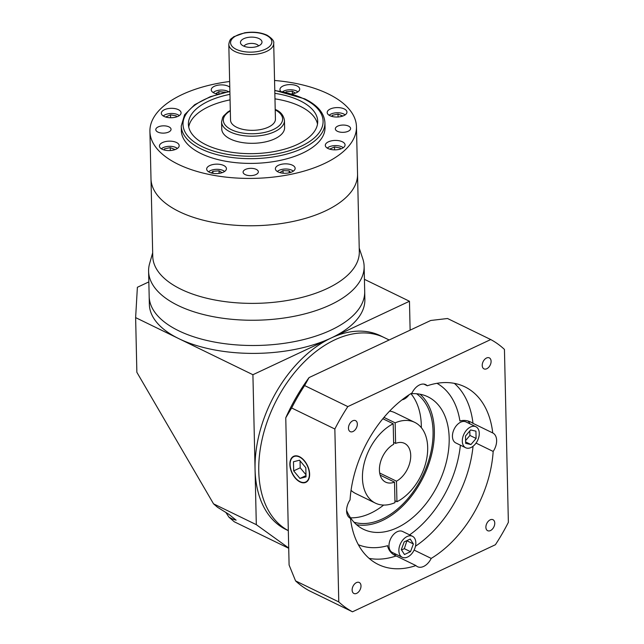 <?xml version="1.0" encoding="UTF-8"?>
<svg xmlns="http://www.w3.org/2000/svg" width="644" height="644" viewBox="0 0 644 644"><rect width="100%" height="100%" fill="white"/><g stroke="black" fill="none" stroke-linecap="round" stroke-linejoin="round"><path stroke-width="0.97" d="M225.77 512.27L228.958 517.172L232.508 519.032L236.123 520.167L228.926 514.355L217.487 507.255L213.542 503.841L256.312 524.667L288.713 548.02M258.767 471.231A107.79 69.504 116 0 0 288.319 530.624A107.79 69.504 116 0 1 258.767 471.231A107.79 69.504 116 0 1 301.175 365.067A107.79 69.504 116 0 1 384.227 337.585A107.79 69.504 116 0 0 301.175 365.067A107.79 69.504 116 0 0 258.767 471.231M389.169 339.992L380.524 335.782A107.79 69.504 116 0 0 331.193 337.987A107.79 69.504 116 0 0 255.064 469.428A107.79 69.504 116 0 0 286.153 529.61L288.319 530.664M364.423 279.327L409.463 301.255L252.915 374.719L256.312 524.667M409.463 301.255L410.123 330.155M252.915 374.719L135.626 317.613L136.866 372.296L213.542 503.841M288.721 548.286L234.271 521.777L228.958 517.172M135.626 317.613L137.381 287.28L148.845 281.903M228.435 91.649A8.984 4.283 -1.3 0 0 227.759 91.279A8.984 4.283 -1.3 0 0 213.204 92.559M225.36 92.293L218.871 91.633L215.708 93.646M218.871 91.633L218.92 93.887M225.038 91.923L225.046 92.358M181.246 125.983L181.35 130.716A71.862 34.293 -1.3 0 0 201.008 153.57A71.862 34.293 -1.3 0 0 280.132 160.404A71.862 34.293 -1.3 0 0 325.035 127.456L324.93 122.722A71.862 34.293 178.7 0 1 280.019 155.671A71.862 34.293 178.7 0 1 200.904 148.836A71.862 34.293 178.7 0 1 181.246 125.983L184.635 114.704L194.673 104.706L210.234 96.721L229.876 91.384M229.94 94.346A64.674 30.864 -1.3 0 0 188.394 124.244A64.674 30.864 -1.3 0 0 206.08 144.811A64.674 30.864 -1.3 0 0 277.29 150.962A64.674 30.864 -1.3 0 0 317.709 121.305A64.674 30.864 -1.3 0 0 300.015 100.73A64.674 30.864 -1.3 0 0 274.843 93.332M317.508 124.075A64.674 30.864 -1.3 0 0 300.136 106.26A64.674 30.864 -1.3 0 0 274.972 98.854M258.638 45.877A7.631 3.647 -1.3 0 0 256.876 44.46A7.631 3.647 -1.3 0 0 249.494 43.551A7.631 3.647 -1.3 0 0 243.979 46.207M243.392 45.949A10.779 5.144 -1.3 0 0 261.488 43.655A10.779 5.144 -1.3 0 0 259.049 38.6A10.779 5.144 -1.3 0 0 245.646 37.972A10.779 5.144 -1.3 0 0 241.025 44.114A10.779 5.144 -1.3 0 0 243.392 45.949M228.805 44.364L230.528 120.122A22.459 10.715 -1.3 0 0 236.67 127.27A22.459 10.715 -1.3 0 0 261.392 129.404A22.459 10.715 -1.3 0 0 275.431 119.108L273.708 43.341A22.459 10.715 178.7 0 1 259.677 53.637A22.459 10.715 178.7 0 1 234.947 51.504A22.459 10.715 178.7 0 1 228.805 44.364C229.932 38.068 231.413 39.091 233.667 36.772L244.696 32.796C253.164 31.516 260.611 32.313 267.051 35.195C272.114 38.407 274.328 41.119 273.708 43.341M221.584 121.909L221.745 129.009A31.435 15.005 -1.3 0 0 230.343 139.007A31.435 15.005 -1.3 0 0 264.958 142.002A31.435 15.005 -1.3 0 0 284.608 127.584L284.447 120.484A31.435 15.005 178.7 0 1 264.797 134.894A31.435 15.005 178.7 0 1 230.182 131.907A31.435 15.005 178.7 0 1 221.584 121.909L222.599 117.578L223.557 115.992L227.775 111.984L230.311 110.438M230.069 99.876A64.674 30.864 -1.3 0 0 188.716 126.997M337.424 131.296A7.631 3.647 -1.3 0 0 345.828 132.02A7.631 3.647 -1.3 0 0 350.602 128.518A7.631 3.647 -1.3 0 0 348.509 126.095A7.631 3.647 -1.3 0 0 340.104 125.363A7.631 3.647 -1.3 0 0 335.331 128.864A7.631 3.647 -1.3 0 0 337.424 131.296M245.171 174.588A7.631 3.647 -1.3 0 0 253.575 175.313A7.631 3.647 -1.3 0 0 258.349 171.811A7.631 3.647 -1.3 0 0 256.264 169.38A7.631 3.647 -1.3 0 0 247.851 168.656A7.631 3.647 -1.3 0 0 243.086 172.157A7.631 3.647 -1.3 0 0 245.171 174.588M157.877 132.076A7.631 3.647 -1.3 0 0 166.281 132.809A7.631 3.647 -1.3 0 0 171.054 129.307A7.631 3.647 -1.3 0 0 168.961 126.876A7.631 3.647 -1.3 0 0 160.557 126.152A7.631 3.647 -1.3 0 0 155.784 129.653A7.631 3.647 -1.3 0 0 157.877 132.076M229.65 81.498A103.298 49.29 -1.3 0 0 149.915 131.432A103.298 49.29 -1.3 0 0 178.179 164.284A103.298 49.29 -1.3 0 0 291.917 174.113A103.298 49.29 -1.3 0 0 356.462 126.739A103.298 49.29 -1.3 0 0 328.207 93.887A103.298 49.29 -1.3 0 0 274.553 80.476M149.915 131.432L150.994 178.782A103.298 49.29 -1.3 0 0 179.249 211.643A103.298 49.29 -1.3 0 0 292.988 221.464A103.298 49.29 -1.3 0 0 357.541 174.097L359.304 251.707A103.298 49.29 -1.3 0 1 294.751 299.074A103.298 49.29 -1.3 0 1 181.012 289.253A103.298 49.29 -1.3 0 1 152.757 256.393L150.994 178.782A103.298 49.29 -1.3 0 0 179.249 211.643A103.298 49.29 -1.3 0 0 292.988 221.464A103.298 49.29 -1.3 0 0 357.541 174.097L356.462 126.739M229.779 87.181A9.877 4.717 -1.3 0 0 228.298 86.24A9.877 4.717 -1.3 0 0 217.422 85.298A9.877 4.717 -1.3 0 0 211.248 89.83A9.877 4.717 -1.3 0 0 213.953 92.969A9.877 4.717 -1.3 0 0 218.042 94.137M164.027 116.395A9.877 4.717 -1.3 0 0 174.902 117.337A9.877 4.717 -1.3 0 0 181.077 112.805A9.877 4.717 -1.3 0 0 178.372 109.665A9.877 4.717 -1.3 0 0 167.496 108.723A9.877 4.717 -1.3 0 0 161.322 113.255A9.877 4.717 -1.3 0 0 164.027 116.395M162.127 149.231A9.877 4.717 -1.3 0 0 173.011 150.173A9.877 4.717 -1.3 0 0 179.185 145.641A9.877 4.717 -1.3 0 0 176.48 142.493A9.877 4.717 -1.3 0 0 165.597 141.559A9.877 4.717 -1.3 0 0 159.422 146.091A9.877 4.717 -1.3 0 0 162.127 149.231M209.372 172.238A9.877 4.717 -1.3 0 0 220.256 173.172A9.877 4.717 -1.3 0 0 226.43 168.639A9.877 4.717 -1.3 0 0 223.726 165.5A9.877 4.717 -1.3 0 0 212.842 164.558A9.877 4.717 -1.3 0 0 206.668 169.09A9.877 4.717 -1.3 0 0 209.372 172.238M278.087 171.932A9.877 4.717 -1.3 0 0 288.963 172.874A9.877 4.717 -1.3 0 0 295.137 168.342A9.877 4.717 -1.3 0 0 292.432 165.202A9.877 4.717 -1.3 0 0 281.557 164.26A9.877 4.717 -1.3 0 0 275.382 168.792A9.877 4.717 -1.3 0 0 278.087 171.932M328.013 148.506A9.877 4.717 -1.3 0 0 338.889 149.448A9.877 4.717 -1.3 0 0 345.063 144.916A9.877 4.717 -1.3 0 0 342.358 141.777A9.877 4.717 -1.3 0 0 331.483 140.835A9.877 4.717 -1.3 0 0 325.309 145.367A9.877 4.717 -1.3 0 0 328.013 148.506M329.905 115.678A9.877 4.717 -1.3 0 0 340.781 116.612A9.877 4.717 -1.3 0 0 346.955 112.088A9.877 4.717 -1.3 0 0 344.258 108.941A9.877 4.717 -1.3 0 0 333.375 107.999A9.877 4.717 -1.3 0 0 327.2 112.531A9.877 4.717 -1.3 0 0 329.905 115.678M291.7 93.903A9.877 4.717 -1.3 0 0 299.71 89.081A9.877 4.717 -1.3 0 0 297.013 85.934A9.877 4.717 -1.3 0 0 286.129 85A9.877 4.717 -1.3 0 0 279.955 89.532A9.877 4.717 -1.3 0 0 280.752 91.319M486.775 368.738A6.11 3.936 116 0 0 490.881 363.184A6.11 3.936 116 0 0 489.327 357.879A6.11 3.936 116 0 0 486.534 358.008A6.11 3.936 116 0 0 482.428 363.562A6.11 3.936 116 0 0 483.982 368.859A6.11 3.936 116 0 0 486.775 368.738M490.454 530.576A6.11 3.936 116 0 0 494.552 525.013A6.11 3.936 116 0 0 493.006 519.716A6.11 3.936 116 0 0 490.205 519.837A6.11 3.936 116 0 0 486.099 525.391A6.11 3.936 116 0 0 487.653 530.696A6.11 3.936 116 0 0 490.454 530.576M356.687 593.341A6.11 3.936 116 0 0 360.793 587.787A6.11 3.936 116 0 0 359.239 582.482A6.11 3.936 116 0 0 356.446 582.611A6.11 3.936 116 0 0 352.34 588.165A6.11 3.936 116 0 0 353.894 593.462A6.11 3.936 116 0 0 356.687 593.341M353.017 431.504A6.11 3.936 116 0 0 357.122 425.95A6.11 3.936 116 0 0 355.569 420.645A6.11 3.936 116 0 0 352.775 420.774A6.11 3.936 116 0 0 348.67 426.328A6.11 3.936 116 0 0 350.223 431.633A6.11 3.936 116 0 0 353.017 431.504M290.114 464.63A14.015 8.364 -115.1 0 0 295.66 478.202A14.015 8.364 -115.1 0 0 305.699 482.01A14.015 8.364 -115.1 0 0 309.378 474.008A14.015 8.364 -115.1 0 0 303.831 460.436A14.015 8.364 -115.1 0 0 293.793 456.636A14.015 8.364 -115.1 0 0 290.114 464.63M309.627 474.129A14.369 8.581 -115.1 0 0 303.936 460.21A14.369 8.581 -115.1 0 0 293.64 456.306A14.369 8.581 -115.1 0 0 289.872 464.509A14.369 8.581 -115.1 0 0 295.556 478.436A14.369 8.581 -115.1 0 0 305.852 482.332A14.369 8.581 -115.1 0 0 309.627 474.129M375.404 503.133A44.911 28.964 116 0 1 363.844 464.775A44.911 28.964 116 0 1 393.194 423.768L393.661 444.304A21.558 13.902 116 0 0 379.413 470.096A21.558 13.902 116 0 0 385.627 482.131A21.558 13.902 116 0 0 394.514 482.115L394.981 502.65A44.911 28.964 116 0 1 375.404 503.133L355.657 493.513A44.911 28.964 116 0 1 351.044 490.35M383.969 417.401L395.15 422.85A44.911 28.964 116 0 1 414.728 422.367A44.911 28.964 116 0 1 427.68 447.443A44.911 28.964 116 0 1 396.937 501.732L396.479 481.197A21.558 13.902 116 0 0 410.719 455.405A21.558 13.902 116 0 0 404.504 443.37A21.558 13.902 116 0 0 395.617 443.386L393.621 442.412M414.728 422.367L394.973 412.748A44.911 28.964 116 0 0 389.644 411.073M354.031 522.236A71.862 46.336 116 0 0 407.225 499.414A71.862 46.336 116 0 0 433.058 431.351A71.862 46.336 116 0 0 416.588 393.758M421.345 427.672A71.862 46.336 116 0 0 421.329 425.636A71.862 46.336 116 0 0 410.969 393.734M346.593 510.451A73.657 47.495 116 0 0 363.441 529.271A73.657 47.495 116 0 0 420.194 510.491A73.657 47.495 116 0 0 449.174 437.952A73.657 47.495 116 0 0 427.93 396.825A73.657 47.495 116 0 0 410.679 393.758M356.518 524.667A73.657 47.495 116 0 0 434.362 430.739A73.657 47.495 116 0 0 420.033 394.225M398.869 550.757A11.681 7.527 116 0 0 402.242 557.277A11.681 7.527 116 0 0 411.234 554.299A11.681 7.527 116 0 0 415.831 542.795A11.681 7.527 116 0 0 412.466 536.283A11.681 7.527 116 0 0 403.466 539.253A11.681 7.527 116 0 0 398.869 550.757M412.466 536.283L402.589 531.469A11.681 7.527 116 0 0 393.589 534.448A11.681 7.527 116 0 0 388.992 545.951A11.681 7.527 116 0 0 392.365 552.471L402.242 557.277M462.311 441.229A11.681 7.527 116 0 0 465.676 447.749A11.681 7.527 116 0 0 474.676 444.771A11.681 7.527 116 0 0 479.273 433.267A11.681 7.527 116 0 0 475.908 426.747A11.681 7.527 116 0 0 466.908 429.725A11.681 7.527 116 0 0 462.311 441.229M475.908 426.747L466.031 421.941A11.681 7.527 116 0 0 457.031 424.919A11.681 7.527 116 0 0 452.434 436.423A11.681 7.527 116 0 0 455.807 442.935L465.676 447.749M402.009 399.844A11.681 7.527 116 0 0 408.988 394.836M414.116 550.089L431.206 558.404A98.806 63.716 116 0 0 493.167 451.436L476.045 443.096M436.962 383.309A89.83 57.92 116 0 1 459.913 420.983C464.364 419.767 468.727 420.556 472.994 423.333L492.749 432.953A98.806 63.716 116 0 0 464.863 386.835A98.806 63.716 116 0 0 427.294 385.772A13.476 8.686 116 0 0 425.716 384.637A13.476 8.686 116 0 0 412.015 392.937A98.806 63.716 116 0 0 350.054 499.913A13.476 8.686 116 0 0 346.593 510.877A13.476 8.686 116 0 0 350.473 518.396A98.806 63.716 116 0 0 378.358 564.514A98.806 63.716 116 0 0 415.935 565.577A13.476 8.686 116 0 0 417.505 566.704A13.476 8.686 116 0 0 431.206 558.404M415.935 565.577L396.181 555.957C391.898 554.178 389.081 551.055 387.728 546.579L387.696 545.661A89.83 57.92 116 0 1 358.37 544.719M393.878 554.661A13.476 8.686 116 0 0 396.261 554.363M427.294 385.772L423.857 384.098M393.194 423.768L382.858 418.737M469.927 423.841A13.476 8.686 116 0 0 468.019 421.112M430.739 320.479L309.056 377.585L304.62 385.571A152.7 98.468 116 0 0 291.643 407.974L285.759 417.811L289.1 565.029L295.564 580.88A152.7 98.468 116 0 0 309.273 590.757L352.485 611.8L495.397 544.735A152.7 98.468 116 0 0 508.374 522.332L504.445 349.426A152.7 98.468 116 0 0 490.736 339.549L447.532 318.506L430.739 320.479M285.759 417.811A143.725 92.672 -64 0 1 309.056 377.585M490.736 339.549L347.824 406.606L304.62 385.571M347.824 406.606A152.7 98.468 116 0 0 334.848 429.009L291.643 407.974M334.848 429.009L338.776 601.915L295.564 580.88M338.776 601.915A152.7 98.468 116 0 0 352.485 611.8M493.167 451.436A13.476 8.686 116 0 0 492.749 432.953M472.567 423.132L472.994 423.333A98.806 63.716 -64 0 0 454.342 383.357M465.66 443.346L470.957 444.537L476.093 438.443L475.924 431.158L470.627 429.959L465.491 436.052L465.66 443.346M404.199 541.878L401.325 549.606L404.48 554.508L410.51 551.675L413.376 543.955L410.22 539.052L404.199 541.878M465.628 441.945L470.957 444.537M465.596 440.577L469.919 435.441L469.814 430.916M469.919 435.441L476.093 438.443M401.566 549.976L404.335 548.672L406.968 540.582M407.209 540.944L413.376 543.955M404.335 548.672L410.51 551.675M350.545 517.824A71.862 46.336 116 0 0 383.663 505.065M396.937 501.732L394.941 500.758M395.617 443.386L395.15 422.85M379.678 473.018L396.479 481.197M394.514 482.115L380.161 475.119M299.541 460.21L293.471 461.756L293.68 470.869L299.951 478.436L306.021 476.882L305.82 467.769L299.541 460.21M305.997 475.602L299.951 478.436M300.04 460.814L300.201 467.81L305.972 474.765M300.201 467.81L293.68 470.869M297.882 91.899A8.984 4.283 -1.3 0 0 296.465 90.981A8.984 4.283 -1.3 0 0 282.627 91.681M295.387 93.106L292.344 91.255L286.169 91.746L285.662 92.334M292.344 91.255L292.4 93.815M286.169 91.746L286.186 92.454M345.128 114.906A8.984 4.283 -1.3 0 0 343.711 113.98A8.984 4.283 -1.3 0 0 329.156 115.268M342.882 116.025L338.019 114.085L332.264 115.316L331.95 116.427M338.019 114.085L338.084 116.983M332.264 115.316L332.288 116.516M343.236 147.734A8.984 4.283 -1.3 0 0 341.819 146.816A8.984 4.283 -1.3 0 0 327.265 148.096M340.515 149.014L340.241 147.991L334.502 146.945L329.631 149.142M340.241 147.991L340.265 149.094M334.502 146.945L334.566 149.859M293.31 171.159A8.984 4.283 -1.3 0 0 291.893 170.241A8.984 4.283 -1.3 0 0 277.339 171.521M290.541 172.463L289.172 170.885L283.006 170.596L279.842 172.608M289.172 170.885L289.212 172.817M283.006 170.596L283.062 173.204M224.595 171.465A8.984 4.283 -1.3 0 0 223.178 170.539A8.984 4.283 -1.3 0 0 208.624 171.827M222.1 172.673L219.057 170.821L212.882 171.304L211.433 172.995M219.057 170.821L219.113 173.373M212.882 171.304L212.931 173.317M177.35 148.458A8.984 4.283 -1.3 0 0 175.933 147.54A8.984 4.283 -1.3 0 0 161.378 148.82M175.112 149.577L170.241 147.637L164.486 148.869L164.172 149.988M170.241 147.637L170.314 150.535M164.486 148.869L164.518 150.076M179.249 115.622A8.984 4.283 -1.3 0 0 177.833 114.704A8.984 4.283 -1.3 0 0 163.278 115.984M176.537 116.91L176.255 115.88L170.515 114.833L165.653 117.031M176.255 115.88L176.279 116.991M170.515 114.833L170.58 117.747M148.595 271.221L149.175 296.473A107.79 51.431 -1.3 0 0 178.662 330.758A107.79 51.431 -1.3 0 0 297.343 341.014A107.79 51.431 -1.3 0 0 364.697 291.587L364.874 299.476A107.79 51.431 -1.3 0 1 297.52 348.903A107.79 51.431 -1.3 0 1 178.839 338.655A107.79 51.431 -1.3 0 1 149.352 304.371L149.175 296.473A107.79 51.431 -1.3 0 0 178.662 330.758A107.79 51.431 -1.3 0 0 297.343 341.014A107.79 51.431 -1.3 0 0 364.697 291.587L364.126 266.326A107.79 51.431 178.7 0 1 296.771 315.761A107.79 51.431 178.7 0 1 178.082 305.506A107.79 51.431 178.7 0 1 148.595 271.221A107.79 51.431 178.7 0 1 149.577 263.71L152.676 252.786M359.223 248.101L362.805 258.872A107.79 51.431 178.7 0 1 364.126 266.326M229.876 91.625A70.067 33.432 -1.3 0 0 202.168 146.647A70.067 33.432 -1.3 0 0 301.199 146.212A70.067 33.432 -1.3 0 0 303.928 98.894A70.067 33.432 -1.3 0 0 274.779 90.603M266.222 35.235A20.656 9.861 -1.3 0 0 237.024 35.364A20.656 9.861 -1.3 0 0 236.219 49.314A20.656 9.861 -1.3 0 0 265.417 49.186A20.656 9.861 -1.3 0 0 266.222 35.235M230.319 110.897A29.64 14.144 -1.3 0 0 231.454 129.718A29.64 14.144 -1.3 0 0 272.959 129.71A29.64 14.144 -1.3 0 0 275.221 109.874M409.6 534.882A89.83 57.92 116 0 0 460.388 445.173M396.181 555.957A98.806 63.716 -64 0 1 369.125 558.372M473.05 446.26A98.806 63.716 -64 0 1 415.477 546.233M274.779 90.361L304.749 98.862C317.589 105.165 324.31 113.119 324.93 122.722M275.205 109.424L275.326 109.48C280.575 111.613 283.61 115.284 284.447 120.484M307.43 481.197L305.699 482.01M295.524 455.823L293.793 456.636"/></g></svg>
